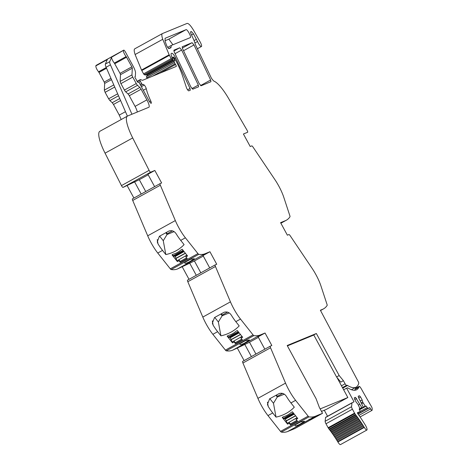 <?xml version="1.0" encoding="UTF-8"?>
<svg xmlns="http://www.w3.org/2000/svg" width="468" height="468" viewBox="0 0 468 468"><rect width="100%" height="100%" fill="white"/><g stroke="black" fill="none" stroke-linecap="round" stroke-linejoin="round"><path stroke-width="0.7" d="M351.421 389.704A74.827 17.714 61.1 0 0 351.796 389.522L356.125 387.135A74.827 17.714 -118.9 0 0 358.763 383.269A2.065 0.491 -118.9 0 0 358.494 382.104L320.375 310.237L322.563 309.336A165.432 39.166 -118.9 0 0 323.517 308.88A165.432 39.166 -118.9 0 0 326.834 305.879A165.432 39.166 -118.9 0 0 327.132 305.452A2.545 0.603 -118.9 0 0 327.027 304.434L320.954 285.966A20.364 4.82 -118.9 0 0 318.907 280.695A20.364 4.82 -118.9 0 0 312.051 268.263L290.183 235.737A2.545 0.603 -118.9 0 0 288.908 234.556L287.375 235.182L280.578 222.663L285.398 220.674A165.432 39.166 -118.9 0 0 286.352 220.217A165.432 39.166 -118.9 0 0 289.674 217.222A165.432 39.166 -118.9 0 0 289.967 216.795A2.545 0.603 -118.9 0 0 289.862 215.777L283.795 197.309A20.364 4.82 -118.9 0 0 281.742 192.032A20.364 4.82 -118.9 0 0 274.886 179.601L253.024 147.081A2.545 0.603 -118.9 0 0 251.743 145.893L250.216 146.525L243.418 134L247.619 132.274A2.036 0.48 -118.9 0 1 247.619 132.274A2.036 0.48 -118.9 0 0 246.975 130.081L228.6 98.467A25.453 6.026 -118.9 0 0 214.555 81.432A25.465 6.031 -118.9 0 1 213.373 80.712L211.489 78.337L195.636 45.103L193.933 40.184L190.932 33.708L190.575 31.83L191.377 31.496L193.506 33.901L197.525 41.512A4.581 1.082 -118.9 0 0 198.21 42.91A4.581 1.082 -118.9 0 0 201.433 46.508A4.581 1.082 -118.9 0 0 200.228 42.079A4.581 1.082 -118.9 0 0 200.082 41.816L193.892 30.829C190.921 25.793 188.662 23.318 187.124 23.4L162.443 33.556L134.813 48.789C133.901 49.286 134.006 51.199 135.112 54.528L141.517 70.03L143.577 73.85L144.214 74.646L145.402 74.997M162.443 33.556C161.536 34.053 161.636 35.966 162.747 39.294L169.153 54.797L171.206 58.617L172.984 59.851L145.349 75.085M145.25 75.079L172.885 59.845L171.82 57.032C171.001 54.943 170.843 53.738 171.352 53.416L171.75 53.253C172.704 53.305 173.997 54.85 175.629 57.892L190.026 88.487L190.306 90.207L188.779 90.839A2.545 0.603 -118.9 0 1 187.609 89.815A2.545 0.603 -118.9 0 1 186.393 87.457L182.473 75.664A27.998 6.628 -118.9 0 0 178.326 65.59A27.998 6.628 -118.9 0 0 175.74 60.536L174.207 57.71L173.335 56.979A1.275 0.304 -118.9 0 1 173.335 56.979L172.119 57.646L173.318 56.985M146.484 74.459L146.794 75.126L174.424 59.892L173.511 57.921A1.275 0.304 -118.9 0 1 173.324 56.985M174.424 59.892A1.275 0.304 -118.9 0 1 174.628 60.817L174.09 61.326A1.275 0.304 -118.9 0 0 174.435 62.542L146.806 77.776A1.275 0.304 -118.9 0 1 146.455 76.559L146.993 76.05A1.275 0.304 -118.9 0 0 146.794 75.126M137.188 81.479L140.102 79.87A5.089 1.205 -118.9 0 1 140.277 79.613A5.089 1.205 -118.9 0 1 140.681 79.63L142.213 80.268A5.089 1.205 -118.9 0 0 142.588 80.303L176.255 66.444A1.527 0.363 -118.9 0 0 175.559 64.525A2.545 0.603 -118.9 0 1 175.102 63.765L174.435 62.542M140.102 79.87L137.299 81.66M138.768 82.228L140.394 81.327A1.275 0.304 -118.9 0 1 140.014 80.163M140.394 81.327L141.611 83.567L140.131 84.38M141.371 86.662L144.232 85.082A8.143 1.93 -118.9 0 0 142.67 84.427A8.143 1.93 -118.9 0 0 142.529 84.55A1.275 0.304 -118.9 0 1 142.506 84.568A1.275 0.304 -118.9 0 1 141.611 83.567M144.232 85.082A2.545 0.603 -118.9 0 1 146.262 88.651A25.453 6.026 -118.9 0 0 150.766 100.977A3.054 0.725 -118.9 0 1 151.234 103.276A3.054 0.725 -118.9 0 1 149.087 100.877L139.476 83.169A1.275 0.304 -118.9 0 0 138.598 82.163L137.966 82.309A1.275 0.304 -118.9 0 1 136.89 80.9A2.545 0.603 -118.9 0 0 136.492 80.081L135.977 79.133A2.545 0.603 -118.9 0 0 135.504 78.343A1.275 0.304 -118.9 0 1 134.936 76.723A1.275 0.304 -118.9 0 1 134.942 76.717L135.281 76.582A1.275 0.304 -118.9 0 1 135.281 76.582L134.889 76.793M123.722 50.152L96.092 65.385A2.545 0.603 61.1 0 0 96.016 65.473L123.646 50.24A2.545 0.603 -118.9 0 1 123.722 50.152A2.545 0.603 -118.9 0 1 125.512 52.147L133.193 66.292A7.634 1.808 -118.9 0 1 135.515 72.914L135.34 76.454A1.275 0.304 -118.9 0 1 135.287 76.576L134.889 76.799M123.646 50.24L111.641 57.184L109.717 61.677A5.089 1.205 61.1 0 0 110.442 64.859L131.935 114.233M137.311 112.022A7.634 1.808 61.1 0 0 135.071 106.382L129.291 95.741A2.545 0.603 61.1 0 0 128.033 93.98L125.699 91.839A2.545 0.603 61.1 0 1 124.435 90.078L120.925 83.62A2.545 0.603 61.1 0 1 120.153 81.409L120.487 74.687A1.527 0.363 61.1 0 0 120.019 73.359L114.35 63.075L126.173 56.558A3.82 0.907 -118.9 0 1 124.119 53.311A3.82 0.907 -118.9 0 1 123.464 50.667M126.173 56.558L131.847 66.842A1.527 0.363 -118.9 0 1 132.309 68.17L131.976 74.892A2.545 0.603 -118.9 0 0 132.748 77.103L136.258 83.561A2.545 0.603 -118.9 0 0 137.522 85.322L139.856 87.463A2.545 0.603 -118.9 0 1 141.114 89.224L146.893 99.865A7.634 1.808 -118.9 0 1 148.9 107.248A7.634 1.808 -118.9 0 1 148.853 107.266L127.606 116.011A25.453 6.026 -118.9 0 0 127.46 116.082A25.453 6.026 -118.9 0 0 132.701 137.937L149.099 170.364A2.036 0.48 -118.9 0 0 150.637 172.189L154.838 170.457L161.636 182.982L160.109 183.608A2.545 0.603 -118.9 0 0 160.091 183.62L132.462 198.847A2.545 0.603 -118.9 0 1 132.473 198.841L160.079 183.626A2.545 0.603 -118.9 0 0 160.349 185.223L132.713 200.456A2.545 0.603 -118.9 0 1 132.462 198.847M209.717 267.912L203.013 255.551L209.939 251.731L205.119 253.72A165.491 39.183 -118.9 0 1 198.771 254.329A2.545 0.603 -118.9 0 1 197.941 253.609L185.398 237.802A20.364 4.82 -118.9 0 1 182.017 233.076A20.364 4.82 -118.9 0 1 175.336 220.574L160.349 185.223M209.939 251.731L216.737 264.256L215.21 264.882A2.545 0.603 -118.9 0 0 215.198 264.894L187.563 280.121A2.545 0.603 -118.9 0 1 187.58 280.116L215.181 264.9A2.545 0.603 -118.9 0 0 215.45 266.497L187.82 281.73A2.545 0.603 -118.9 0 1 187.563 280.121M264.824 349.186L258.114 336.831L265.046 333.011L260.22 334.994A165.491 39.183 -118.9 0 1 253.878 335.603A2.545 0.603 -118.9 0 1 253.042 334.883L240.499 319.077A20.364 4.82 -118.9 0 1 237.124 314.356A20.364 4.82 -118.9 0 1 230.437 301.848L215.45 266.497M265.046 333.011L271.844 345.53L270.311 346.156A2.545 0.603 -118.9 0 0 270.299 346.168L242.664 361.395A2.545 0.603 -118.9 0 1 242.681 361.39L270.288 346.174A2.545 0.603 -118.9 0 0 270.551 347.771L242.921 363.004A2.545 0.603 -118.9 0 1 242.664 361.395M308.979 416.877L281.344 432.104A165.491 39.183 61.1 0 0 281.911 432.18A165.491 39.183 61.1 0 0 287.691 431.502L315.327 416.268A165.432 39.166 -118.9 0 1 309.547 416.947A165.432 39.166 -118.9 0 1 308.979 416.877A2.545 0.603 -118.9 0 1 308.149 416.157L295.601 400.351A20.364 4.82 -118.9 0 1 292.225 395.63A20.364 4.82 -118.9 0 1 285.544 383.122L270.551 347.771M315.327 416.268L322.522 413.302L319.392 407.517L316.087 398.718L287.194 345.507L316.345 333.503L339.165 375.541L343.407 380.683L340.809 382.116L336.568 376.974L339.165 375.541M346.513 385.375L342.459 387.609L346.513 385.375A2.036 0.48 -118.9 0 1 345.097 383.789L343.407 380.683M346.712 385.293A7.634 1.808 -118.9 0 1 347.543 385.486A74.827 17.714 -118.9 0 0 356.125 387.135M210.922 81.719L201.053 85.784L199.152 83.532L182.485 48.485L182.198 46.765L192.091 42.693L193.998 44.946L210.641 80.005L210.939 81.713M171.329 45.414L170.955 47.754L168.79 48.649L166.807 45.981L165.204 41.611L165.029 38.317L186.053 29.665C187.2 28.893 191.763 37.3 190.353 37.586L171.329 45.414L167.579 47.479L171.247 45.46M168.568 48.608L171.036 47.245L170.955 47.754M190.868 86.943L174.201 51.895L173.915 50.175L179.759 47.771L181.66 50.023L198.309 85.082L198.59 86.796L192.769 89.195L190.868 86.943M336.568 376.974L313.747 334.936L316.345 333.503M147.157 78.419L146.806 77.776M96.016 65.473L95.835 65.9L107.312 59.571L105.382 64.063A5.089 1.205 61.1 0 0 106.107 67.246L127.384 116.122M95.835 65.9C95.817 67.462 96.724 69.428 98.543 71.791L98.964 72.417L106.54 68.24M110.945 78.361L104.212 82.076L98.964 72.417M104.212 82.076L104.68 83.403L111.501 79.636M113.8 84.913L104.341 90.125L104.68 83.403M104.341 90.125L105.119 92.331L114.724 87.036M117.673 93.811L108.629 98.795L105.119 92.331M108.629 98.795L109.886 100.556L118.533 95.788M119.738 98.555L112.221 102.697L109.886 100.556M112.221 102.697L113.484 104.458L120.598 100.532M125.453 111.688L119.264 115.099L113.484 104.458M119.264 115.099L121.2 119.533M127.46 116.082L99.824 131.315A25.453 6.026 61.1 0 0 105.066 153.171L121.469 185.597A2.036 0.48 61.1 0 0 123.002 187.422L139.3 179.694L148.186 174.798M154.615 186.638L147.906 174.277L154.838 170.457M127.202 185.691L133.912 198.046M134.48 181.683L141.19 194.039M203.293 256.072L194.407 260.969L177.489 268.948A165.491 39.183 -118.9 0 1 171.142 269.556A2.545 0.603 -118.9 0 1 170.305 268.843L157.763 253.036A20.364 4.82 -118.9 0 1 154.387 248.309A20.364 4.82 -118.9 0 1 147.707 235.808L132.713 200.456M185.398 237.802L180.718 240.382L184.082 244.624A30.543 24.172 169.5 0 1 165.824 254.569L162.531 250.409A20.364 4.82 -118.9 0 1 159.149 245.682A20.364 4.82 -118.9 0 1 158.038 243.927L157.236 239.593M180.718 240.382A20.364 4.82 -118.9 0 1 177.343 235.656A20.364 4.82 -118.9 0 1 176.231 233.901C174.371 231.081 171.931 230.121 168.925 231.028L159.395 236.281L157.254 241.857L158.038 243.927M179.01 260.711L180.32 262.355L187.247 258.535L185.942 256.891L187.569 255.996L182.21 249.239L180.911 249.959A15.268 12.086 169.5 0 1 173.33 254.136L172.031 254.849L177.39 261.606L179.01 260.711L178.84 259.793L177.22 260.688L177.39 261.606M184.848 263.139L184.79 262.419L190.417 259.319L194.384 258.705L189.271 261.922C186.434 263.238 184.965 263.642 184.848 263.139L184.854 263.156M182.309 266.965L189.019 279.32M189.587 262.957L196.291 275.313M260.22 334.994L232.59 350.228A165.491 39.183 -118.9 0 1 226.243 350.83A2.545 0.603 -118.9 0 1 225.412 350.117L212.864 334.31A20.364 4.82 -118.9 0 1 209.488 329.583A20.364 4.82 -118.9 0 1 202.808 317.082L187.82 281.73M240.499 319.077L235.819 321.656L239.189 325.898A30.543 24.172 169.5 0 1 220.931 335.843L217.632 331.683A20.364 4.82 -118.9 0 1 214.25 326.956A20.364 4.82 -118.9 0 1 213.145 325.201L212.343 320.867M235.819 321.656A20.364 4.82 -118.9 0 1 232.444 316.93A20.364 4.82 -118.9 0 1 231.332 315.175C229.472 312.355 227.033 311.401 224.026 312.302L214.496 317.556L212.355 323.131L213.145 325.201M234.117 341.985L235.422 343.629L242.354 339.809L241.043 338.165L242.67 337.27L237.311 330.513L236.012 331.233A15.268 12.086 169.5 0 1 228.431 335.41L227.132 336.129L232.491 342.88L234.117 341.985L233.947 341.067L232.321 341.962L232.491 342.88M239.955 344.413L239.891 343.693L245.519 340.593L249.485 339.979L244.372 343.196C241.541 344.512 240.066 344.916 239.955 344.413L239.955 344.413M232.59 350.228L249.508 342.243L258.394 337.346M237.411 348.239L244.12 360.6M244.688 344.232L251.398 356.587M281.344 432.104A2.545 0.603 -118.9 0 1 280.513 431.391L267.971 415.584A20.364 4.82 -118.9 0 1 264.59 410.857A20.364 4.82 -118.9 0 1 257.909 398.356L242.921 363.004M295.601 400.351L290.926 402.93L294.29 407.172A30.543 24.172 169.5 0 1 276.032 417.117L272.733 412.957A20.364 4.82 -118.9 0 1 269.357 408.231A20.364 4.82 -118.9 0 1 268.246 406.481L267.444 402.141M290.926 402.93A20.364 4.82 -118.9 0 1 287.545 398.204A20.364 4.82 -118.9 0 1 286.439 396.449C284.573 393.629 282.14 392.675 279.127 393.576L269.597 398.83L267.456 404.405L268.246 406.481M289.218 423.259L290.523 424.903L297.455 421.083L296.15 419.439L297.771 418.544L292.412 411.787L291.114 412.507A15.268 12.086 169.5 0 1 283.532 416.684L282.233 417.403L287.592 424.154L289.218 423.259L289.048 422.341L287.422 423.236L287.592 424.154M295.056 425.687L294.992 424.967L300.626 421.867L304.592 421.253L299.479 424.47C296.642 425.786 295.173 426.19 295.056 425.687L295.062 425.704M111.641 57.184A3.82 0.907 61.1 0 0 112.297 59.828A3.82 0.907 61.1 0 0 114.35 63.075M194.881 42.974L197.525 41.512M172.903 44.764L168.813 39.166L164.935 40.763M145.729 191.535L139.3 179.694M165.824 254.569L163.262 240.704L167.058 234.491L174.067 231.666M159.641 236.141L163.262 240.704M185.942 256.891L185.773 255.973L187.007 255.288M180.32 262.355L180.151 261.436L186.691 257.833M200.831 272.809L194.407 260.969M220.931 335.843L218.363 321.978L222.165 315.765L229.168 312.94M214.748 317.415L218.363 321.978M241.043 338.165L240.874 337.247L242.108 336.562M235.422 343.629L235.252 342.711L241.792 339.107M255.937 354.083L249.508 342.243M276.032 417.117L273.47 403.252L277.267 397.039L284.275 394.214M269.849 398.689L273.47 403.252M296.15 419.439L295.981 418.521L297.215 417.836M290.523 424.903L290.353 423.985L296.899 420.381M165.789 232.754L167.058 234.491M167.058 234.351L166.854 233.918L172.429 230.847M220.896 314.028L222.165 315.765M222.16 315.625L221.961 315.192L227.53 312.121M275.997 395.302L277.267 397.039M277.261 396.899L277.062 396.466L282.631 393.395M166.854 233.918L166.561 232.327M221.961 315.192L221.668 313.601M277.062 396.466L276.769 394.875M322.522 413.302L316.549 416.596L309.348 419.562L316.549 416.596L294.893 428.536L287.691 431.502L309.348 419.562L309.108 419.117M282.625 417.187L283.503 418.293A1.784 0.421 -118.9 0 0 284.164 418.784L293.764 413.49M297.081 417.672L287.422 423.236M287.293 423.072A1.784 0.421 -118.9 0 1 286.223 421.024L286.176 420.849A1.527 0.363 -118.9 0 0 285.258 419.094L284.866 418.597A1.527 0.363 -118.9 0 0 284.749 418.462M289.048 422.341L290.353 423.985M227.524 335.913L228.402 337.019A1.784 0.421 -118.9 0 0 229.063 337.51L238.662 332.216M241.979 336.398L232.321 341.962M232.192 341.798A1.784 0.421 -118.9 0 1 231.116 339.75L231.069 339.575A1.527 0.363 -118.9 0 0 230.151 337.82L229.759 337.323A1.527 0.363 -118.9 0 0 229.648 337.188M233.947 341.067L235.252 342.711M172.417 254.639L173.3 255.744A1.784 0.421 -118.9 0 0 173.961 256.236L183.561 250.942M186.878 255.124L177.22 260.688M177.085 260.524A1.784 0.421 -118.9 0 1 176.015 258.476L175.968 258.301A1.527 0.363 -118.9 0 0 175.05 256.546L174.658 256.049A1.527 0.363 -118.9 0 0 174.541 255.914M178.84 259.793L180.151 261.436M356.089 388.112L355.698 387.369M354.592 390.283A74.827 17.714 61.1 0 0 355.124 389.335L358.804 387.305A74.827 17.714 61.1 0 1 356.686 389.733A74.827 17.714 61.1 0 1 348.104 388.077A7.634 1.808 61.1 0 0 347.274 387.89L346.624 388.153L354.036 401.801L352.111 402.732A2.41 0.573 61.1 0 0 352.094 402.737A2.41 0.573 61.1 0 0 351.995 402.93L351.562 406.715A2.802 0.661 61.1 0 0 352.416 409.196L354.557 413.145A2.802 0.661 61.1 0 0 354.855 413.659A2.802 0.667 61.1 0 0 355.464 414.543A40.47 9.582 61.1 0 1 355.774 414.946L356.359 415.707A40.47 9.582 61.1 0 1 356.873 416.385L357.464 417.181A40.47 9.582 61.1 0 1 357.979 417.889L358.576 418.714A40.47 9.582 61.1 0 1 359.091 419.445L359.687 420.299A40.47 9.582 61.1 0 1 360.208 421.054L360.799 421.937A40.47 9.582 61.1 0 1 361.319 422.715L361.91 423.616A40.47 9.582 61.1 0 1 362.425 424.417L363.01 425.342A40.47 9.582 61.1 0 1 363.525 426.155L364.104 427.097A40.47 9.582 61.1 0 1 364.309 427.424A4.329 1.024 61.1 0 0 366.894 430.034A4.329 1.024 61.1 0 0 365.309 425.067A49.122 11.63 61.1 0 0 357.821 413.759L357.429 412.706L360.272 411.536L359.161 408.985L359.88 408.687L359.816 408.336L357.821 404.065L356.318 402.357L354.674 399.339L354.282 397.858L355.516 397.355L354.323 398.011M363.326 407.271L359.401 409.436L363.332 407.271L362.056 407.792L361.782 407.529L355.516 397.355M363.332 407.271L358.599 397.724L358.207 396.244L359.442 395.741L360.506 396.94L362.144 399.959L362.7 402.059L365.227 406.113L366.222 406.078L367.784 408.447L369.784 407.622L370.597 408.938A2.41 0.573 61.1 0 0 372.019 410.36A2.41 0.573 61.1 0 0 372.113 410.202A20.229 4.791 61.1 0 0 372.165 408.465A2.41 0.573 61.1 0 0 371.259 406.189A193.565 45.829 61.1 0 1 361.6 389.335A4.335 1.024 61.1 0 0 360.951 388.259A4.335 1.024 61.1 0 0 360.851 388.112A2.545 0.603 61.1 0 0 359.213 386.387A2.545 0.603 61.1 0 0 359.131 386.498A74.827 17.714 61.1 0 1 358.804 387.305M353.047 402.345L354.036 401.801M325.675 417.298L352.094 402.737L325.687 417.292A2.41 0.573 61.1 0 0 325.675 417.298A2.41 0.573 61.1 0 0 325.576 417.497L325.143 421.282A2.802 0.661 61.1 0 0 325.991 423.762L328.138 427.711A2.802 0.661 61.1 0 0 328.437 428.226A2.802 0.667 61.1 0 0 329.045 429.109A40.47 9.582 61.1 0 1 329.355 429.507L329.94 430.267A40.47 9.582 61.1 0 1 330.455 430.952L331.046 431.742A40.47 9.582 61.1 0 1 331.56 432.45L332.151 433.274A40.47 9.582 61.1 0 1 332.672 434.011L333.269 434.866A40.47 9.582 61.1 0 1 333.783 435.62L334.38 436.498A40.47 9.582 61.1 0 1 334.895 437.276L335.492 438.183A40.47 9.582 61.1 0 1 336.006 438.978L336.591 439.902A40.47 9.582 61.1 0 1 337.106 440.721L337.685 441.663A40.47 9.582 61.1 0 1 337.884 441.991A4.329 1.024 61.1 0 0 340.476 444.6L366.894 430.034M324.295 410.243L327.559 416.263M329.355 429.507L355.774 414.946M329.94 430.267L356.359 415.707M330.455 430.952L356.873 416.385M331.046 431.742L357.464 417.181M331.56 432.45L357.979 417.889M332.151 433.274L358.576 418.714M332.672 434.011L359.091 419.445M333.269 434.866L359.687 420.299M333.783 435.62L360.208 421.054M334.38 436.498L360.799 421.937M334.895 437.276L361.319 422.715M335.492 438.183L361.91 423.616M336.006 438.978L362.425 424.417M336.591 439.902L363.01 425.342M337.106 440.721L363.525 426.155M337.685 441.663L364.104 427.097M356.581 398.555L354.785 399.549M359.74 404.37L358.383 405.118M359.442 395.741L358.248 396.396M360.506 396.94L358.71 397.929M362.144 399.959L360.348 400.947M362.7 402.059L361.355 402.802M363.186 402.954L361.828 403.703M366.222 406.078L359.57 409.746M369.784 407.622L358.055 414.086M359.213 386.387L355.534 388.417A2.545 0.603 61.1 0 0 355.452 388.522L359.131 386.498M355.124 389.335A74.827 17.714 61.1 0 0 355.452 388.528M346.624 388.153L343.647 389.797M321.493 411.395L326.19 409.465L347.847 397.525L336.913 377.389M287.405 345.899L313.8 335.035M347.847 397.525L320.153 408.927M345.097 383.783L341.47 385.784M162.747 39.294L135.112 54.528M169.153 54.797L141.517 70.03M169.41 55.3L141.775 70.533M171.206 58.617L143.577 73.85M171.844 59.413L144.214 74.646M171.75 53.253L171.177 53.568M175.629 57.892L174.611 58.453M190.026 88.487L187.615 89.821M173.511 57.921L172.557 58.447M174.628 60.817L146.993 76.05M146.455 76.559L174.09 61.326M152.498 76.225L175.102 63.765M175.559 64.525L159.769 73.23M142.506 84.568L140.757 85.533L142.477 84.573M143.331 90.266L146.262 88.651M149.544 101.65L150.766 100.977M109.717 61.677L105.382 64.063M98.543 71.791L106.242 67.55M105.066 153.171L132.701 137.937M121.469 185.597L149.099 170.364M123.002 187.422L150.637 172.189M147.707 235.808L175.336 220.574M162.531 250.409L157.763 253.036M170.305 268.843L197.941 253.609M198.771 254.329L171.142 269.556M205.119 253.72L177.489 268.948M202.808 317.082L230.437 301.848M217.632 331.683L212.864 334.31M225.412 350.117L253.042 334.883M253.878 335.603L226.243 350.83M257.909 398.356L285.544 383.122M272.733 412.957L267.971 415.584M280.513 431.391L308.149 416.157M342.746 388.13L347.543 385.486M322.563 309.336L320.504 310.471M285.398 220.674L280.858 223.177M192.091 42.693L182.321 48.081M193.998 44.946L183.485 50.743M210.641 80.005L200.567 85.556M179.759 47.771L173.88 51.012M181.66 50.023L174.997 53.697M198.309 85.082L191.927 88.598M135.071 106.382L146.893 99.865M141.114 89.224L129.291 95.741M128.033 93.98L139.856 87.463M137.522 85.322L125.699 91.839M124.435 90.078L136.258 83.561M132.748 77.103L120.925 83.62M120.153 81.409L131.976 74.892M132.309 68.17L120.487 74.687M120.019 73.359L131.847 66.842M126.6 57.184L114.777 63.701M194.109 40.581L196.437 39.3M193.506 33.901L191.529 34.995M190.464 32L191.377 31.496M186.053 29.665L168.813 39.166M106.107 67.246L110.442 64.859M293.296 412.899L283.503 418.293M295.63 415.841L286.223 421.024M295.513 415.701L286.176 420.849M294.267 414.127L285.258 419.094M293.875 413.63L284.866 418.597M238.189 331.625L228.402 337.019M240.523 334.567L231.116 339.75M240.412 334.421L231.069 339.575M239.166 332.853L230.151 337.82M238.774 332.356L229.759 337.323M183.087 250.351L173.3 255.744M185.422 253.293L176.015 258.476M185.31 253.147L175.968 258.301M184.059 251.579L175.05 256.546M183.667 251.082L174.658 256.049M325.576 417.497L351.995 402.93M351.562 406.715L325.143 421.282M325.991 423.762L352.416 409.196M354.557 413.145L328.138 427.711M328.437 428.226L354.855 413.659M329.045 429.109L355.464 414.543M337.884 441.991L364.309 427.424M360.266 411.536L357.464 413.086L360.272 411.536M359.88 408.687L359.202 409.061L359.88 408.687M361.782 407.529L359.898 408.57M359.325 409.295L362.056 407.792M365.227 406.113L363.344 407.148M359.529 409.67L365.502 406.376M367.07 407.646L360.313 411.366M357.915 413.887L367.784 408.447M370.597 408.938L358.956 415.356M197.285 48.789L201.433 46.508M137.118 81.356L140.277 79.613M323.517 308.88L320.533 310.524M286.352 220.217L280.888 223.23M360.067 416.953L372.019 410.36"/></g></svg>
